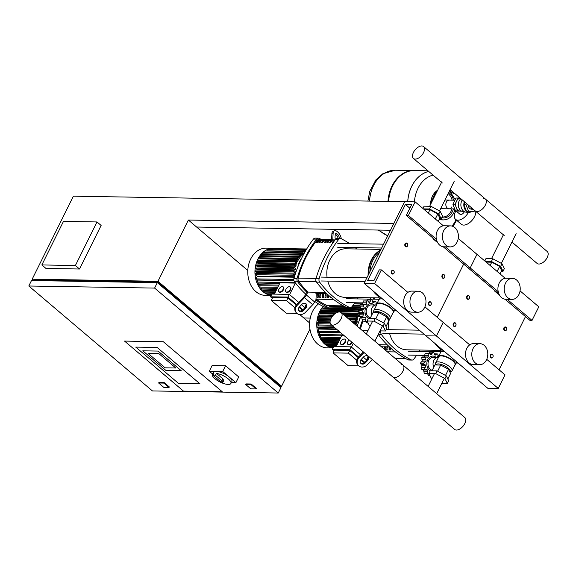 <?xml version="1.0" encoding="UTF-8"?>
<svg xmlns="http://www.w3.org/2000/svg" width="576" height="576" viewBox="0 0 576 576"><rect width="100%" height="100%" fill="white"/><g stroke="black" fill="none" stroke-linecap="round" stroke-linejoin="round"><path stroke-width="0.86" d="M158.645 383.011L163.886 383.098L169.042 387.475L163.8 387.389L158.645 383.011L158.918 382.471L164.16 382.558L169.308 386.928L169.042 387.475M164.16 382.558L163.886 383.098M63.468 221.4L97.013 221.954L75.391 265.5L41.846 264.946L63.468 221.4M75.391 265.5L79.517 268.999L101.131 225.454L97.013 221.954M79.517 268.999L45.972 268.445L41.846 264.946M199.994 383.839L157.133 347.458L135.749 347.105L178.61 383.486L199.994 383.839L178.61 383.486L135.749 347.105L157.133 347.458L199.994 383.839M222.271 391.752L183.485 391.111L124.546 341.086L163.332 341.734L222.271 391.752L183.485 391.111L124.546 341.086L163.332 341.734L222.271 391.752M165.096 367.826L175.788 368.006L158.89 353.664L148.198 353.484L165.096 367.826L148.198 353.484L158.89 353.664L175.788 368.006L165.096 367.826M181.188 370.663L165.881 370.411L142.798 350.82L158.105 351.079L181.188 370.663L165.881 370.411L142.798 350.82L158.105 351.079L181.188 370.663M34.006 280.591L34.258 280.08L157.961 282.139L157.586 282.888M33.826 280.591L32.177 279.187L157.975 281.282L281.621 386.222L279.302 386.186M247.802 270.475L188.381 220.039L393.854 223.459L404.662 201.679L73.39 196.178L32.177 279.187M152.446 390.938L28.8 285.998L154.598 288.086L278.244 393.026L152.446 390.938M278.244 393.026L280.951 387.583L157.306 282.643L31.5 280.548L28.8 285.998M309.622 322.942L299.75 314.561M245.657 384.458L250.898 384.545L256.054 388.922L250.812 388.836L245.657 384.458L245.93 383.918L251.172 384.005L250.898 384.545M251.172 384.005L256.32 388.375L256.054 388.922M279.173 386.078L279.547 385.33L157.961 282.139M157.306 282.643L154.598 288.086M188.381 220.039L157.975 281.282M281.621 386.222L309.953 329.155M303.782 317.988L310.248 318.096M196.625 227.038L390.478 230.256M212.508 373.968L209.29 371.239L212.126 365.522L225.547 365.746L238.73 376.934L235.894 382.651L231.358 382.579M209.29 371.239L222.703 371.462L235.894 382.651M225.547 365.746L222.703 371.462M221.962 380.779L222.905 378.871L216.425 373.37A10.354 3.557 26.4 0 1 226.771 377.748A10.354 3.557 26.4 0 1 230.918 383.45A10.354 3.557 26.4 0 1 228.24 384.444A10.354 3.557 26.4 0 1 217.289 380.462A10.354 3.557 26.4 0 1 212.371 374.249A10.354 3.557 26.4 0 1 213.912 373.334L212.962 375.235A10.354 3.557 26.4 0 1 214.106 375.156A10.354 3.557 26.4 0 1 215.482 375.278L221.962 380.779L222.761 382.507L219.442 380.736L212.962 375.235M212.371 374.249L213.322 372.341A10.354 3.557 26.4 0 1 216 371.347A10.354 3.557 26.4 0 1 226.951 375.329A10.354 3.557 26.4 0 1 231.869 381.55L230.918 383.45M216.425 373.37L215.482 375.278M222.905 378.871L223.704 380.599L222.761 382.507M405.029 243.878A1.944 1.476 91 0 0 404.957 245.844A1.944 1.476 91 0 0 406.231 246.866A1.944 1.476 91 0 0 407.498 245.974A1.944 1.476 91 0 0 407.57 244.008A1.944 1.476 91 0 0 406.296 242.986A1.944 1.476 91 0 0 405.029 243.878M405.446 244.058A1.62 1.231 -89 0 1 407.153 243.569A1.62 1.231 -89 0 1 407.506 245.808A1.62 1.231 -89 0 1 405.799 246.29A1.62 1.231 -89 0 1 405.446 244.058M466.848 296.352A1.944 1.476 91 0 0 466.776 298.318A1.944 1.476 91 0 0 468.058 299.34A1.944 1.476 91 0 0 469.325 298.447A1.944 1.476 91 0 0 469.397 296.482A1.944 1.476 91 0 0 468.122 295.459A1.944 1.476 91 0 0 466.848 296.352M467.266 296.525A1.62 1.231 -89 0 1 468.972 296.042A1.62 1.231 -89 0 1 469.325 298.274A1.62 1.231 -89 0 1 467.618 298.764A1.62 1.231 -89 0 1 467.266 296.525M442.123 275.357A1.944 1.476 91 0 0 442.051 277.33A1.944 1.476 91 0 0 443.326 278.352A1.944 1.476 91 0 0 444.593 277.459A1.944 1.476 91 0 0 444.665 275.494A1.944 1.476 91 0 0 443.39 274.471A1.944 1.476 91 0 0 442.123 275.357M442.541 275.537A1.62 1.231 -89 0 1 444.247 275.054A1.62 1.231 -89 0 1 444.6 277.286A1.62 1.231 -89 0 1 442.894 277.776A1.62 1.231 -89 0 1 442.541 275.537M503.942 327.83A1.944 1.476 91 0 0 503.87 329.803A1.944 1.476 91 0 0 505.152 330.818A1.944 1.476 91 0 0 506.419 329.933A1.944 1.476 91 0 0 506.491 327.96A1.944 1.476 91 0 0 505.217 326.938A1.944 1.476 91 0 0 503.942 327.83M504.36 328.01A1.62 1.231 -89 0 1 506.066 327.521A1.62 1.231 -89 0 1 506.419 329.76A1.62 1.231 -89 0 1 504.713 330.242A1.62 1.231 -89 0 1 504.36 328.01M391.514 271.094A1.944 1.476 91 0 0 391.442 273.067A1.944 1.476 91 0 0 392.724 274.09A1.944 1.476 91 0 0 393.991 273.197A1.944 1.476 91 0 0 394.063 271.224A1.944 1.476 91 0 0 392.789 270.202A1.944 1.476 91 0 0 391.514 271.094M391.932 271.274A1.62 1.231 -89 0 1 393.638 270.785A1.62 1.231 -89 0 1 393.991 273.024A1.62 1.231 -89 0 1 392.285 273.506A1.62 1.231 -89 0 1 391.932 271.274M453.341 323.568A1.944 1.476 91 0 0 453.269 325.534A1.944 1.476 91 0 0 454.543 326.556A1.944 1.476 91 0 0 455.81 325.663A1.944 1.476 91 0 0 455.882 323.698A1.944 1.476 91 0 0 454.608 322.675A1.944 1.476 91 0 0 453.341 323.568M453.758 323.748A1.62 1.231 -89 0 1 455.465 323.258A1.62 1.231 -89 0 1 455.818 325.49A1.62 1.231 -89 0 1 454.111 325.98A1.62 1.231 -89 0 1 453.758 323.748M428.609 302.58A1.944 1.476 91 0 0 428.537 304.546A1.944 1.476 91 0 0 429.818 305.568A1.944 1.476 91 0 0 431.086 304.675A1.944 1.476 91 0 0 431.158 302.71A1.944 1.476 91 0 0 429.883 301.687A1.944 1.476 91 0 0 428.609 302.58M429.026 302.753A1.62 1.231 -89 0 1 430.733 302.27A1.62 1.231 -89 0 1 431.086 304.502A1.62 1.231 -89 0 1 429.379 304.992A1.62 1.231 -89 0 1 429.026 302.753M490.435 355.046A1.944 1.476 91 0 0 490.363 357.019A1.944 1.476 91 0 0 491.638 358.042A1.944 1.476 91 0 0 492.905 357.149A1.944 1.476 91 0 0 492.977 355.176A1.944 1.476 91 0 0 491.702 354.154A1.944 1.476 91 0 0 490.435 355.046M490.853 355.226A1.62 1.231 -89 0 1 492.552 354.744A1.62 1.231 -89 0 1 492.912 356.976A1.62 1.231 -89 0 1 491.206 357.466A1.62 1.231 -89 0 1 490.853 355.226M446.364 202.118A4.349 3.312 -89 0 1 449.208 200.117A4.349 3.312 91 0 0 446.364 202.118A4.349 3.312 91 0 0 446.206 206.532A4.349 3.312 91 0 0 449.064 208.822A4.349 3.312 -89 0 1 446.206 206.532A4.349 3.312 -89 0 1 446.364 202.118M453.91 208.901A3.449 1.894 -49.7 0 0 454.421 208.908M455.897 210.91A10.195 5.602 -49.7 0 0 455.594 219.391L461.362 224.287A10.195 5.602 -49.7 0 0 463.702 225.094A10.195 5.602 -49.7 0 0 471.996 220.414A10.195 5.602 -49.7 0 0 475.79 211.392M455.594 219.391A10.195 5.602 -49.7 0 0 457.934 220.198A10.195 5.602 -49.7 0 0 468.533 212.234M460.908 198.756A6.955 5.299 -89 0 0 458.482 206.532A6.955 5.299 -89 0 0 463.486 211.666L464.407 211.68A3.449 1.894 130.3 0 1 460.75 214.517A3.449 1.894 130.3 0 1 459.958 214.25L456.041 210.924M469.354 212.249A7.445 5.666 -89 0 1 466.366 211.068L472.025 211.421A7.445 5.666 -89 0 1 469.354 212.249L466.416 212.198A7.445 5.666 -89 0 1 463.428 211.018A7.445 5.666 -89 0 1 462.269 199.915M464.94 202.183L463.817 204.451L466.366 211.068A7.445 5.666 -89 0 1 463.817 204.451A7.445 5.666 -89 0 1 464.35 201.679M460.836 211.126A6.473 4.925 -89 0 1 460.562 211.133A6.473 4.925 -89 0 1 459.943 211.068A6.473 4.925 -89 0 1 457.963 210.103A6.473 4.925 -89 0 1 456.487 208.13A6.473 4.925 -89 0 1 456.084 207.094A6.473 4.925 -89 0 1 456.322 201.665A6.473 4.925 -89 0 1 456.804 200.686A6.473 4.925 -89 0 1 460.267 198.216M455.112 193.838A3.233 1.109 26.4 0 1 451.418 192.096L450.9 191.657A3.233 1.109 26.4 0 1 450.101 190.253A3.233 1.109 26.4 0 1 450.554 189.972M456.322 201.665L455.011 204.307L456.084 207.094M460.224 198.18L458.114 198.043L456.804 200.686M456.487 208.13L457.56 210.917L459.943 211.068M458.114 198.043L456.019 198.014L452.916 204.271L455.465 210.888L461.758 211.248M455.011 204.307L452.916 204.271M457.56 210.917L455.465 210.888M461.052 211.14L461.599 211.169M470.455 208.951A4.349 3.312 91 0 0 471.744 207.95M473.234 209.218L471.499 209.189A4.349 3.312 -89 0 1 468.259 204.998M474.638 210.413L474.12 211.457L468.461 211.104L465.912 204.487L466.43 203.443M472.025 211.421L474.12 211.457M466.366 211.068L468.461 211.104M463.817 204.451L465.912 204.487M387.986 201.406A33.329 25.38 -89 0 1 392.054 185.861A33.329 25.38 -89 0 1 413.834 170.554L395.388 170.244A33.329 25.38 91 0 0 373.608 185.551A33.329 25.38 91 0 0 369.54 201.096A33.329 25.38 -89 0 1 373.608 185.551A33.329 25.38 -89 0 1 395.388 170.244L395.33 170.244A33.329 25.38 91 0 0 373.55 185.551A33.329 25.38 91 0 0 369.482 201.096M379.267 230.076A33.329 25.38 91 0 0 387.792 235.663A33.329 25.38 -89 0 1 379.267 230.076M388.62 201.413A33.329 25.38 -89 0 1 392.688 185.868A33.329 25.38 -89 0 1 414.468 170.561L427.946 170.784M411.768 186.185A33.329 25.38 91 0 0 407.7 201.73A33.329 25.38 -89 0 1 411.768 186.185A33.329 25.38 -89 0 1 428.688 171.41A33.329 25.38 91 0 0 411.768 186.185M458.827 196.992A29.628 22.565 -89 0 1 459.014 198.101M456.026 219.758A29.628 22.565 -89 0 1 455.774 220.277A29.628 22.565 -89 0 1 452.016 226.08M414.432 201.845A29.628 22.565 -89 0 1 433.058 175.118M441.05 207.857A4.349 3.312 91 0 0 441.238 208.03A4.349 3.312 91 0 0 442.98 208.721L449.064 208.822A4.349 3.312 91 0 0 451.908 206.82M421.762 145.944A7.812 4.291 130.3 0 1 423.554 146.556A7.812 4.291 130.3 0 1 422.762 153.979A7.812 4.291 130.3 0 1 415.238 159.091A7.812 4.291 130.3 0 1 413.446 158.472A7.812 4.291 130.3 0 1 414.238 151.049A7.812 4.291 130.3 0 1 421.762 145.944M477.058 211.558A7.812 4.291 -49.7 0 0 484.589 206.453A7.812 4.291 -49.7 0 0 485.381 199.03A7.812 4.291 130.3 0 1 484.589 206.453A7.812 4.291 130.3 0 1 477.058 211.558A7.812 4.291 130.3 0 1 475.265 210.946A7.812 4.291 -49.7 0 0 477.058 211.558M483.581 198.41A7.812 4.291 130.3 0 1 485.381 199.03L547.2 251.496A7.812 4.291 -49.7 0 1 546.408 258.919A7.812 4.291 -49.7 0 1 538.884 264.031A7.812 4.291 -49.7 0 1 537.091 263.412L511.934 242.064M439.481 218.815L441.187 218.844L438.797 213.977L429.588 208.994L423.439 208.894M438.192 221.414L439.834 218.11L437.789 213.955L429.941 209.714L424.289 209.621M441.187 218.844L442.541 216.122L440.143 211.255L430.942 206.273L424.123 206.158L422.964 208.49M438.797 213.977L440.143 211.255M429.588 208.994L430.942 206.273M435.305 218.966L437.789 213.955M428.299 213.019L429.941 209.714M501.307 271.282L503.014 271.31L500.616 266.443L491.407 261.468L485.258 261.367M500.011 273.888L501.653 270.576L499.615 266.429L491.76 262.181L486.115 262.087M503.014 271.31L504.36 268.589L501.97 263.722L492.761 258.746L485.95 258.631L484.79 260.964M500.616 266.443L501.97 263.722M491.407 261.468L492.761 258.746M497.131 271.44L499.615 266.429M490.118 265.493L491.76 262.181M378.612 296.669L379.073 297.9A10.678 3.665 -153.6 0 0 379.728 299.066M394.675 310.111L396.634 310.925M377.878 295.006L377.402 294.998L378.079 296.381L381.175 297.806M368.395 318.427A7.762 5.911 -89 0 1 367.654 317.894A7.762 5.911 -89 0 1 365.947 307.166A7.762 5.911 -89 0 1 374.141 304.834A7.762 5.911 -89 0 1 374.27 304.949M370.433 317.786A6.473 4.925 -89 0 1 368.402 316.814A6.473 4.925 -89 0 1 366.401 309.506A6.473 4.925 -89 0 1 371.21 304.898L376.243 304.978A6.473 4.925 -89 0 1 376.625 305.006M368.064 322.956L366.826 322.942L365.695 321.286M366.221 304.538L362.426 304.481L363.341 300.953L366.905 301.01A1.62 1.231 91 0 0 366.458 302.861A1.728 1.31 -89 0 1 366.221 304.538A1.728 1.31 -89 0 1 365.465 304.841A1.728 1.31 -89 0 1 364.925 304.675A1.62 1.231 91 0 0 364.414 304.524A1.62 1.231 91 0 0 363.478 305.064A1.62 1.231 91 0 0 363.794 306.95A1.728 1.31 -89 0 1 364.226 308.556A1.728 1.31 -89 0 1 363.146 309.528A1.62 1.231 91 0 0 362.038 310.81A1.62 1.231 91 0 0 363.031 312.228A1.728 1.31 -89 0 1 364.018 313.322A1.728 1.31 -89 0 1 363.449 314.863A1.62 1.231 91 0 0 362.974 316.699A1.62 1.231 91 0 0 363.946 317.362A1.62 1.231 91 0 0 364.378 317.268A1.728 1.31 -89 0 1 364.838 317.167A1.728 1.31 -89 0 1 365.659 317.563A1.728 1.31 -89 0 1 365.746 319.27A1.62 1.231 91 0 0 366.034 321.163A1.62 1.231 91 0 0 366.509 321.3L362.47 321.106L361.67 317.326M360.691 317.21L359.41 316.642L360.223 313.258L358.474 310.752L360.432 308.491L359.914 305.006L361.231 304.618M363.478 305.064L359.914 305.006M362.038 310.81L358.474 310.752M362.974 316.699L359.41 316.642M366.509 321.3A1.62 1.231 91 0 0 367.142 321.084M366.034 321.163L362.47 321.106M376.056 304.978A1.728 1.31 -89 0 1 376.042 303.458A1.62 1.231 91 0 0 375.761 301.565A1.62 1.231 91 0 0 375.278 301.428A1.62 1.231 91 0 0 374.321 301.997A1.728 1.31 -89 0 1 373.298 302.609A1.728 1.31 -89 0 1 373.097 302.58A1.728 1.31 -89 0 1 372.37 301.176A1.62 1.231 91 0 0 371.398 299.729A1.62 1.231 91 0 0 370.31 301.046A1.728 1.31 -89 0 1 369.468 302.357L369.238 302.35M366.624 300.989L367.834 299.671L371.398 299.729M364.226 308.556L360.432 308.491M364.018 313.322L360.223 313.258M365.659 317.563L361.865 317.506M363.341 300.953L367.308 300.931A1.62 1.231 91 0 0 366.905 301.01M369.468 302.357A1.728 1.31 -89 0 1 369.353 302.357A1.728 1.31 -89 0 1 368.294 301.622A1.62 1.231 91 0 0 367.308 300.931M371.909 314.82A6.473 4.925 -89 0 1 371.88 308.246A6.473 4.925 -89 0 1 376.243 304.978M376.747 304.762A9.382 3.226 26.4 0 1 376.826 303.862A9.382 3.226 26.4 0 1 382.68 303.566A9.382 3.226 26.4 0 1 391.313 308.138A9.382 3.226 26.4 0 1 393.638 312.206A9.382 3.226 26.4 0 1 392.976 312.811M374.306 312.516L373.961 311.256A9.058 3.11 26.4 0 1 374.011 310.27L376.985 304.279A9.058 3.11 26.4 0 1 382.637 303.991A9.058 3.11 26.4 0 1 390.967 308.405A9.058 3.11 26.4 0 1 393.214 312.336L390.24 318.326A9.058 3.11 26.4 0 1 389.477 318.96L388.231 319.464M374.011 310.27A9.058 3.11 26.4 0 1 379.663 309.982A9.058 3.11 26.4 0 1 387.994 314.395A9.058 3.11 26.4 0 1 390.24 318.326M374.335 312.523L374.494 312.206A7.762 2.664 26.4 0 1 379.339 311.954A7.762 2.664 26.4 0 1 386.482 315.742A7.762 2.664 26.4 0 1 388.404 319.111L388.116 319.687M374.702 308.873A3.204 2.441 91 0 0 373.824 312.509M370.116 326.218L369.504 325.886L367.106 321.019L368.46 318.298L375.271 318.413L384.48 323.388L386.87 328.255L385.524 330.977L379.973 330.883M367.106 321.019L373.925 321.134L383.126 326.11L385.524 330.977M375.271 318.413L373.925 321.134M384.48 323.388L383.126 326.11M379.714 299.088L380.426 297.648M370.166 318.326L373.061 312.502L378.871 312.595L386.719 316.843L388.757 320.99L386.021 326.513M386.719 316.843L383.681 322.956M378.871 312.595L375.833 318.715M376.826 303.862L378.857 299.779A9.382 3.226 26.4 0 1 382.586 298.994M440.431 349.135L440.892 350.374A10.678 3.665 -153.6 0 0 441.547 351.54M456.502 362.585L458.46 363.391M439.704 347.479L439.222 347.472L439.906 348.854L443.002 350.273M430.214 370.901A7.762 5.911 -89 0 1 429.473 370.368A7.762 5.911 -89 0 1 427.774 359.64A7.762 5.911 -89 0 1 435.96 357.3A7.762 5.911 -89 0 1 436.097 357.415M432.259 370.253A6.473 4.925 -89 0 1 430.229 369.281A6.473 4.925 -89 0 1 428.22 361.973A6.473 4.925 -89 0 1 433.037 357.365L438.07 357.451A6.473 4.925 -89 0 1 438.444 357.48M429.883 375.43L428.652 375.408L427.514 373.759M428.04 357.012L424.246 356.947L425.16 353.426L428.724 353.484A1.62 1.231 91 0 0 428.278 355.327A1.728 1.31 -89 0 1 428.04 357.012A1.728 1.31 -89 0 1 427.284 357.314A1.728 1.31 -89 0 1 426.744 357.149A1.62 1.231 91 0 0 426.24 356.998A1.62 1.231 91 0 0 425.297 357.538A1.62 1.231 91 0 0 425.614 359.424A1.728 1.31 -89 0 1 426.053 361.03A1.728 1.31 -89 0 1 424.973 361.994A1.62 1.231 91 0 0 423.864 363.283A1.62 1.231 91 0 0 424.858 364.694A1.728 1.31 -89 0 1 425.844 365.796A1.728 1.31 -89 0 1 425.275 367.337A1.62 1.231 91 0 0 424.8 369.173A1.62 1.231 91 0 0 425.772 369.835A1.62 1.231 91 0 0 426.204 369.742A1.728 1.31 -89 0 1 426.658 369.641A1.728 1.31 -89 0 1 427.478 370.037A1.728 1.31 -89 0 1 427.572 371.736A1.62 1.231 91 0 0 427.853 373.63A1.62 1.231 91 0 0 428.335 373.766L424.289 373.572L423.497 369.792M422.51 369.677L421.236 369.115L422.05 365.731L420.3 363.218L422.258 360.965L421.733 357.48L423.058 357.084M425.297 357.538L421.733 357.48M423.864 363.283L420.3 363.218M424.8 369.173L421.236 369.115M428.335 373.766A1.62 1.231 91 0 0 428.962 373.558M427.853 373.63L424.289 373.572M437.875 357.451A1.728 1.31 -89 0 1 437.868 355.932A1.62 1.231 91 0 0 437.58 354.038A1.62 1.231 91 0 0 437.105 353.902A1.62 1.231 91 0 0 436.147 354.47A1.728 1.31 -89 0 1 435.125 355.075A1.728 1.31 -89 0 1 434.916 355.054A1.728 1.31 -89 0 1 434.189 353.642A1.62 1.231 91 0 0 433.224 352.202A1.62 1.231 91 0 0 432.137 353.52A1.728 1.31 -89 0 1 431.287 354.823L431.064 354.823M428.443 353.455L429.66 352.145L433.224 352.202M426.053 361.03L422.258 360.965M425.844 365.796L422.05 365.731M427.478 370.037L423.684 369.972M425.16 353.426L429.127 353.398A1.62 1.231 91 0 0 428.724 353.484M431.287 354.823A1.728 1.31 -89 0 1 431.172 354.83A1.728 1.31 -89 0 1 430.121 354.089A1.62 1.231 91 0 0 429.127 353.398M433.728 367.286A6.473 4.925 -89 0 1 433.699 360.72A6.473 4.925 -89 0 1 438.07 357.451M438.566 357.228A9.382 3.226 26.4 0 1 438.653 356.335A9.382 3.226 26.4 0 1 444.506 356.033A9.382 3.226 26.4 0 1 453.139 360.605A9.382 3.226 26.4 0 1 455.458 364.68A9.382 3.226 26.4 0 1 454.795 365.285M436.126 364.99L435.787 363.73A9.058 3.11 26.4 0 1 435.83 362.736L438.804 356.753A9.058 3.11 26.4 0 1 444.456 356.465A9.058 3.11 26.4 0 1 452.794 360.878A9.058 3.11 26.4 0 1 455.033 364.802L452.059 370.793A9.058 3.11 26.4 0 1 451.303 371.434L450.05 371.938M435.83 362.736A9.058 3.11 26.4 0 1 441.482 362.448A9.058 3.11 26.4 0 1 449.82 366.862A9.058 3.11 26.4 0 1 452.059 370.793M436.162 364.99L436.32 364.673A7.762 2.664 26.4 0 1 441.158 364.428A7.762 2.664 26.4 0 1 448.308 368.208A7.762 2.664 26.4 0 1 450.23 371.578L449.942 372.154M436.522 361.346A3.204 2.441 91 0 0 435.65 364.982M431.942 378.691L431.323 378.353L428.933 373.493L430.279 370.771L437.098 370.879L446.306 375.862L448.697 380.729L447.343 383.45L441.799 383.357M428.933 373.493L435.744 373.601L444.953 378.583L447.343 383.45M437.098 370.879L435.744 373.601M446.306 375.862L444.953 378.583M441.54 351.562L442.253 350.122M431.986 370.793L434.88 364.968L440.69 365.069L448.546 369.31L450.583 373.464L447.84 378.986M448.546 369.31L445.507 375.43M440.69 365.069L437.652 371.182M438.653 356.335L440.676 352.253A9.382 3.226 26.4 0 1 444.406 351.468M339.343 311.969A7.812 4.291 -49.7 0 0 331.819 317.081A7.812 4.291 -49.7 0 0 331.027 324.504A7.812 4.291 -49.7 0 0 332.82 325.116A7.812 4.291 -49.7 0 0 340.344 320.004A7.812 4.291 -49.7 0 0 341.136 312.588A7.812 4.291 -49.7 0 0 339.343 311.969M394.639 377.59A7.812 4.291 130.3 0 1 392.846 376.97A7.812 4.291 -49.7 0 0 394.639 377.59A7.812 4.291 -49.7 0 0 402.17 372.478A7.812 4.291 -49.7 0 0 402.962 365.054A7.812 4.291 130.3 0 1 402.17 372.478A7.812 4.291 130.3 0 1 394.639 377.59M401.17 364.442A7.812 4.291 -49.7 0 1 402.962 365.054L464.782 417.528A7.812 4.291 130.3 0 1 463.99 424.951A7.812 4.291 130.3 0 1 456.466 430.056A7.812 4.291 130.3 0 1 454.673 429.444L331.027 324.504M275.522 248.465A23.616 17.986 91 0 0 273.319 248.249A23.616 17.986 91 0 0 257.882 259.099A23.616 17.986 91 0 0 271.217 295.394M273.319 248.249L266.148 248.134A23.616 17.986 91 0 0 250.711 258.977A23.616 17.986 91 0 0 249.833 282.931A23.616 17.986 91 0 0 265.363 295.366L271.181 295.459M297.533 261.598L296.496 260.719A0.648 0.49 -89 0 1 297.036 259.632L298.073 260.51A21.19 16.135 91 0 0 297.792 261.05A21.19 16.135 91 0 0 297.533 261.598L259.164 260.957A21.19 16.135 91 0 0 258.962 261.396M296.525 264.132L295.423 263.196A0.648 0.49 -89 0 1 295.963 262.109L296.957 262.951A21.19 16.135 91 0 0 296.525 264.132L258.156 263.491A21.19 16.135 91 0 0 257.969 264.067M295.769 266.882L294.581 265.874A0.648 0.49 -89 0 1 295.121 264.787L296.086 265.601A21.19 16.135 91 0 0 295.769 266.882L257.4 266.242A21.19 16.135 91 0 0 257.256 266.954M295.294 269.87L293.99 268.762A0.648 0.49 -89 0 1 294.53 267.667L295.474 268.474A21.19 16.135 91 0 0 295.294 269.87L256.925 269.23A21.19 16.135 91 0 0 256.853 270.079M295.157 273.139L293.681 271.886A0.648 0.49 -89 0 1 294.221 270.799L295.171 271.606A21.19 16.135 91 0 0 295.157 273.139L256.788 272.498A21.19 16.135 91 0 0 256.824 273.499M294.422 276.761L257.083 276.142A21.19 16.135 91 0 0 257.162 276.602L294.286 277.214M257.94 279.914A21.19 16.135 91 0 0 257.99 280.087L293.969 280.692M286.711 292.097A3.233 1.778 130.3 0 1 285.97 291.838A3.233 1.778 130.3 0 1 286.294 288.763A3.233 1.778 130.3 0 1 289.411 286.654A3.233 1.778 130.3 0 1 290.153 286.906A3.233 1.778 130.3 0 1 289.829 289.98A3.233 1.778 130.3 0 1 286.711 292.097M290.153 286.906L290.57 287.258A3.233 1.778 130.3 0 1 290.239 290.326A3.233 1.778 130.3 0 1 287.122 292.442A3.233 1.778 130.3 0 1 286.38 292.19L285.97 291.838M279.662 291.974A3.233 1.778 130.3 0 1 278.921 291.722A3.233 1.778 130.3 0 1 279.252 288.648A3.233 1.778 130.3 0 1 282.37 286.531A3.233 1.778 130.3 0 1 283.111 286.79A3.233 1.778 130.3 0 1 282.78 289.865A3.233 1.778 130.3 0 1 279.662 291.974M283.111 286.79L283.522 287.136A3.233 1.778 130.3 0 1 283.198 290.21A3.233 1.778 130.3 0 1 280.08 292.327A3.233 1.778 130.3 0 1 279.338 292.075L278.921 291.722M271.246 300.413L272.592 297.691L287.942 297.943L286.589 300.665L271.246 300.413L286.33 313.214L296.928 313.394M271.865 294.077L289.31 294.365L287.964 297.086L270.518 296.798L271.865 294.077M274.37 294.12L279.972 282.838L295.315 283.09L289.598 294.61M304.682 307.411L306.23 304.301M287.942 297.943L296.294 305.035M299.038 307.361L302.414 310.234M286.589 300.665L294.941 307.757M289.31 294.365L298.764 302.393M301.507 304.718L304.949 307.634M272.29 298.303L270.518 296.798M302.918 309.78L299.477 306.864M296.734 304.531L287.964 297.086M271.786 294.235L267.3 294.163A0.648 0.49 -89 0 1 266.897 293.17L266.926 293.112M274.802 293.242L265.27 293.083A0.648 0.49 -89 0 1 264.866 292.09L265.046 291.73M275.472 291.902L263.39 291.701A0.648 0.49 -89 0 1 262.987 290.707L263.311 290.045M276.286 290.261L261.655 290.023A0.648 0.49 -89 0 1 261.252 289.022L261.734 288.065M277.25 288.317L260.078 288.036A0.648 0.49 -89 0 1 259.675 287.035L260.316 285.746M278.374 286.049L258.66 285.725A0.648 0.49 -89 0 1 258.257 284.724L259.085 283.061M279.684 283.406L257.429 283.032A0.648 0.49 -89 0 1 257.026 282.038L257.99 280.087M304.783 252.274L304.337 252.266M304.042 253.62L301.889 253.584M263.585 254.549L262.721 253.814L301.09 254.455A0.648 0.49 91 0 1 301.63 253.361L302.94 254.47A21.19 16.135 91 0 0 302.04 255.254L299.822 255.218M261.907 256.514L260.95 255.701L299.318 256.334A0.648 0.49 91 0 1 299.858 255.247L301.046 256.255A21.19 16.135 91 0 0 300.276 257.148L261.907 256.514A21.19 16.135 91 0 0 261.806 256.637M260.41 258.631L259.423 257.789L297.792 258.43A0.648 0.49 91 0 1 298.332 257.342L299.434 258.271A21.19 16.135 91 0 0 298.778 259.272L260.41 258.631A21.19 16.135 91 0 0 260.237 258.919M293.918 280.512L256.421 279.886A0.648 0.49 -89 0 1 256.025 278.892L257.162 276.602M305.921 250.286A0.648 0.49 91 0 0 305.381 251.208M267.415 251.021L267.185 250.826A0.648 0.49 -89 0 1 267.466 249.638L305.834 250.272M304.639 252.526L303.689 251.719A0.648 0.49 91 0 0 303.149 252.814L304.063 253.584M265.356 252.662L264.78 252.173A0.648 0.49 -89 0 1 265.061 250.985L303.43 251.618M301.09 254.455L302.04 255.254M262.721 253.814A0.648 0.49 -89 0 1 263.002 252.626L301.37 253.26M299.318 256.334L300.276 257.148M260.95 255.701A0.648 0.49 -89 0 1 261.23 254.506L299.599 255.146M297.792 258.43L298.778 259.272M259.423 257.789A0.648 0.49 -89 0 1 259.704 256.601L298.073 257.234M258.156 263.491L257.054 262.562A0.648 0.49 -89 0 1 257.335 261.367L295.704 262.008M257.4 266.242L256.212 265.234A0.648 0.49 -89 0 1 256.493 264.046L294.862 264.679M256.925 269.23L255.622 268.121A0.648 0.49 -89 0 1 255.902 266.933L294.271 267.566M256.788 272.498L255.312 271.246A0.648 0.49 -89 0 1 255.593 270.058L293.962 270.691M294.631 276.084L293.724 275.306A0.648 0.49 -89 0 1 294.264 274.219L295.02 274.86M257.083 276.142L255.348 274.673A0.648 0.49 -89 0 1 255.636 273.478L294.005 274.118M259.164 260.957L258.127 260.078A0.648 0.49 -89 0 1 258.408 258.89L296.777 259.524M273.686 248.558A0.648 0.49 -89 0 1 273.982 248.443L306.691 248.983M270.518 249.689L270.95 248.818A0.648 0.49 -89 0 1 271.375 248.522L306.619 249.106M271.433 294.948L269.489 294.912A0.648 0.49 -89 0 1 269.014 294.192M323.143 306.432A23.616 17.986 91 0 0 319.702 311.566A23.616 17.986 91 0 0 333.036 347.868M318.578 303.876A23.616 17.986 91 0 0 312.53 311.45A23.616 17.986 91 0 0 311.659 335.405A23.616 17.986 91 0 0 327.182 347.832L333.007 347.933M359.352 314.064L358.315 313.186A0.648 0.49 -89 0 1 358.855 312.098L359.892 312.977A21.19 16.135 91 0 0 359.618 313.517A21.19 16.135 91 0 0 359.352 314.064L342.554 313.79M335.038 313.661L320.983 313.43A21.19 16.135 91 0 0 320.789 313.862M358.344 316.606L357.25 315.67A0.648 0.49 -89 0 1 357.79 314.575L358.776 315.418A21.19 16.135 91 0 0 358.344 316.606L345.622 316.39M332.474 316.174L319.975 315.965A21.19 16.135 91 0 0 319.795 316.541M357.595 319.349L356.407 318.341A0.648 0.49 -89 0 1 356.947 317.254L357.905 318.067A21.19 16.135 91 0 0 357.595 319.349L348.941 319.205M330.811 318.91L319.226 318.715A21.19 16.135 91 0 0 319.082 319.421M357.12 322.337L355.817 321.228A0.648 0.49 -89 0 1 356.357 320.141L357.3 320.94A21.19 16.135 91 0 0 357.12 322.337L352.541 322.265M330.062 321.89L318.751 321.703A21.19 16.135 91 0 0 318.679 322.546M356.976 325.606L355.507 324.353A0.648 0.49 -89 0 1 356.047 323.266L356.998 324.072A21.19 16.135 91 0 0 356.976 325.606L356.472 325.598M331.834 325.188L318.607 324.972A21.19 16.135 91 0 0 318.643 325.966M336.211 328.903L318.91 328.615A21.19 16.135 91 0 0 318.982 329.069L336.758 329.364M319.759 332.381A21.19 16.135 91 0 0 319.817 332.561L340.934 332.914M351.828 342.158A3.233 1.778 130.3 0 1 348.53 344.563A3.233 1.778 130.3 0 1 347.789 344.311A3.233 1.778 130.3 0 1 349.258 339.977M352.246 342.511A3.233 1.778 130.3 0 1 348.948 344.916A3.233 1.778 130.3 0 1 348.206 344.657L347.789 344.311M341.489 344.448A3.233 1.778 130.3 0 1 340.747 344.196A3.233 1.778 130.3 0 1 341.071 341.122A3.233 1.778 130.3 0 1 344.189 339.005A3.233 1.778 130.3 0 1 344.93 339.257A3.233 1.778 130.3 0 1 344.606 342.331A3.233 1.778 130.3 0 1 341.489 344.448M344.93 339.257L345.348 339.61A3.233 1.778 130.3 0 1 345.017 342.684A3.233 1.778 130.3 0 1 341.899 344.801A3.233 1.778 130.3 0 1 341.158 344.542L340.747 344.196M333.065 352.886L334.418 350.165L349.769 350.417L348.415 353.138L333.065 352.886L348.149 365.688L358.747 365.861M333.691 346.55L351.137 346.838L349.783 349.56L332.338 349.272L333.691 346.55M353.261 343.375L351.425 347.083M336.19 346.586L341.791 335.311L343.8 335.34M366.509 359.885L368.05 356.774M349.769 350.417L358.114 357.509M360.864 359.834L364.241 362.7M348.415 353.138L356.76 360.223M351.137 346.838L360.59 354.859M363.326 357.192L366.768 360.108M334.116 350.777L332.338 349.272M364.738 362.254L361.296 359.33M358.553 357.005L349.783 349.56M333.612 346.709L329.119 346.637A0.648 0.49 -89 0 1 328.716 345.636L328.745 345.586M336.629 345.715L327.089 345.557A0.648 0.49 -89 0 1 326.686 344.556L326.866 344.196M337.291 344.376L325.21 344.174A0.648 0.49 -89 0 1 324.806 343.174L325.138 342.518M338.105 342.734L323.482 342.49A0.648 0.49 -89 0 1 323.078 341.496L323.554 340.531M339.07 340.79L321.898 340.502A0.648 0.49 -89 0 1 321.494 339.509L322.135 338.22M340.2 338.522L320.479 338.191A0.648 0.49 -89 0 1 320.083 337.198L320.904 335.534M341.51 335.873L319.248 335.506A0.648 0.49 -89 0 1 318.845 334.512L319.817 332.561M359.158 309.571L323.726 308.981A21.19 16.135 91 0 0 323.633 309.103M358.769 311.71L322.236 311.105A21.19 16.135 91 0 0 322.063 311.386M340.726 332.734L318.247 332.359A0.648 0.49 -89 0 1 317.844 331.358L318.982 329.069M323.726 308.981L322.769 308.167A0.648 0.49 -89 0 1 323.05 306.979L324.274 307.001M322.236 311.105L321.242 310.262A0.648 0.49 -89 0 1 321.523 309.067L358.992 309.694M319.975 315.965L318.874 315.029A0.648 0.49 -89 0 1 319.162 313.841L334.49 314.093M319.226 318.715L318.038 317.707A0.648 0.49 -89 0 1 318.319 316.512L332.05 316.742M318.751 321.703L317.448 320.594A0.648 0.49 -89 0 1 317.729 319.399L330.523 319.615M318.607 324.972L317.138 323.719A0.648 0.49 -89 0 1 317.419 322.524L330.113 322.74M318.91 328.615L317.174 327.139A0.648 0.49 -89 0 1 317.455 325.951L333.036 326.21M320.983 313.43L319.946 312.552A0.648 0.49 -89 0 1 320.227 311.357L358.596 311.998M333.259 347.414L331.315 347.386A0.648 0.49 -89 0 1 330.833 346.666M317.282 242.654L316.238 242.633A92.614 70.531 -89 0 1 317.599 240.89L318.65 240.912A92.614 70.531 91 0 0 317.282 242.654M318.305 241.344L317.599 240.89M318.132 241.344A91.807 69.912 91 0 0 317.095 242.647M319.903 242.698L318.859 242.676A92.614 70.531 -89 0 1 320.22 240.934L321.271 240.955A92.614 70.531 91 0 0 319.903 242.698M320.926 241.387L320.22 240.934M320.753 241.387A91.807 69.912 91 0 0 319.716 242.69M322.524 242.741L321.48 242.719A92.614 70.531 -89 0 1 322.841 240.984L323.892 240.998A92.614 70.531 91 0 0 322.524 242.741M323.546 241.43L322.841 240.984M323.374 241.43A91.807 69.912 91 0 0 322.337 242.734M325.145 242.784L324.101 242.762A92.614 70.531 -89 0 1 325.462 241.027L326.513 241.042A92.614 70.531 91 0 0 325.145 242.784M326.167 241.474L325.462 241.027M325.994 241.474A91.807 69.912 91 0 0 324.958 242.777M327.766 242.827L326.722 242.813A92.614 70.531 -89 0 1 328.082 241.07L329.134 241.085A92.614 70.531 91 0 0 327.766 242.827M328.788 241.524L328.082 241.07M328.615 241.517A91.807 69.912 91 0 0 327.578 242.82M330.386 242.87L329.342 242.856A92.614 70.531 -89 0 1 330.703 241.114L331.754 241.128A92.614 70.531 91 0 0 330.386 242.87M331.409 241.567L330.703 241.114M331.236 241.56A91.807 69.912 91 0 0 330.199 242.87M332.906 242.914L331.963 242.899A92.614 70.531 -89 0 1 333.324 241.157L334.159 241.171M333.85 241.596L333.324 241.157M333.698 241.798A91.807 69.912 91 0 0 332.82 242.914M335.11 239.897L318.578 239.623A3.233 2.462 91 0 0 316.85 240.502A92.614 70.531 91 0 0 298.174 278.129A3.233 2.462 91 0 0 298.714 281.419A105.156 80.078 91 0 0 307.807 292.082L325.476 292.378M316.188 299.174A105.156 80.078 91 0 0 327.197 305.597A3.233 2.462 91 0 0 327.989 305.784L343.728 306.043M378.986 344.714L387.302 344.851M374.998 297.828A92.614 70.531 91 0 0 374.054 299.196M362.93 321.242A92.614 70.531 91 0 0 360.446 328.975M297.648 281.801A3.233 2.462 -89 0 1 297.101 278.381L293.962 278.33A3.233 2.462 91 0 0 294.502 281.75L297.648 281.801A110.11 83.851 91 0 0 307.426 292.86L306.374 292.846L305.51 294.581A6.473 3.557 -49.7 0 1 303.595 297.295L296.712 304.553A6.473 5.378 140.7 0 0 295.826 312.156L296.402 312.854A6.473 5.378 -39.3 0 1 297.281 305.251L296.712 304.553M293.962 278.33A110.11 83.851 -89 0 1 313.445 239.069L316.591 239.119A110.11 83.851 91 0 0 297.101 278.381M316.591 239.119A3.233 2.462 -89 0 1 318.37 238.176A3.233 2.462 -89 0 1 319.205 238.378A110.11 83.851 91 0 1 321.718 239.674M318.37 238.176L315.23 238.118A3.233 2.462 91 0 0 313.445 239.069M330.336 305.82A110.11 83.851 91 0 1 329.983 306.281A3.233 2.462 -89 0 1 328.198 307.231A3.233 2.462 -89 0 1 327.37 307.03L324.223 306.972A3.233 2.462 91 0 0 325.058 307.181L328.198 307.231M324.223 306.972A110.11 83.851 -89 0 1 314.863 301.478M305.719 294.163A110.11 83.851 -89 0 1 294.502 281.75M296.402 312.854A6.473 5.378 -39.3 0 0 305.525 312.25L312.71 304.675A6.473 3.557 -49.7 0 0 314.618 301.961L315.662 299.858A110.11 83.851 91 0 0 327.37 307.03M354.845 302.76A110.11 83.851 91 0 1 351.994 306.648A3.233 2.462 -89 0 1 350.215 307.598A3.233 2.462 -89 0 1 349.387 307.397L346.241 307.339A3.233 2.462 91 0 0 347.069 307.548L350.215 307.598M357.401 298.915A110.11 83.851 91 0 0 358.25 297.554M346.241 307.339A110.11 83.851 -89 0 1 316.519 282.118L319.658 282.168A3.233 2.462 -89 0 1 319.118 278.748L315.972 278.69A3.233 2.462 91 0 0 316.519 282.118M315.972 278.69A110.11 83.851 -89 0 1 335.462 239.436L338.609 239.486A3.233 2.462 -89 0 1 340.387 238.536A3.233 2.462 -89 0 1 341.215 238.745A110.11 83.851 91 0 1 349.646 243.612M340.387 238.536L337.241 238.486A3.233 2.462 91 0 0 335.462 239.436M356.81 248.99A110.11 83.851 91 0 0 355.097 247.586M338.609 239.486A110.11 83.851 91 0 0 319.118 278.748M319.658 282.168A110.11 83.851 91 0 0 349.387 307.397M318.305 294.545L318.182 297.346L317.131 297.324L317.254 294.53L318.305 294.545M318.269 295.387L317.254 294.53M318.204 296.878L317.974 297.338M320.926 294.588L320.803 297.389L319.752 297.367L319.874 294.574L320.926 294.588M320.89 295.43L319.874 294.574M320.825 296.921L320.594 297.382M323.546 294.631L323.424 297.432L322.373 297.41L322.495 294.617L323.546 294.631M323.51 295.474L322.495 294.617M323.446 296.964L323.215 297.425M326.167 294.674L326.045 297.475L324.994 297.454L325.116 294.66L326.167 294.674M326.131 295.517L325.116 294.66M326.066 297.007L325.836 297.468M328.752 295.459L328.666 297.518L327.614 297.497L327.924 294.703M328.752 295.56L327.737 294.703M328.687 297.05L328.457 297.511M331.207 297.562L330.235 297.547L330.271 296.777M326.902 293.753L316.246 293.58L316.001 299.174L333.605 299.47M314.734 292.291L316.246 293.58M325.577 292.471L307.807 292.082M332.784 239.861L333.137 233.028L331.891 233.69L331.574 239.839M339.307 238.522L339.314 238.277A3.233 1.577 61.9 0 0 338.062 234.871A3.233 1.577 61.9 0 0 335.729 233.669A3.233 1.577 61.9 0 0 335.196 234.778L335.059 237.398A3.233 1.577 61.9 0 0 335.491 239.393M335.268 234.302A3.233 1.577 -118.1 0 1 338.062 238.5M331.891 233.69A6.473 3.154 -118.1 0 1 332.964 231.48L334.21 230.818A6.473 3.154 61.9 0 0 333.137 233.028M341.316 238.795A6.473 3.154 61.9 0 0 338.393 232.654A6.473 3.154 61.9 0 0 334.21 230.818M305.914 307.915L303.466 310.5A3.233 2.693 -39.3 0 1 298.901 310.802A3.233 2.693 -39.3 0 1 299.34 307.001L301.788 304.416A3.233 2.693 -39.3 0 1 306.353 304.114A3.233 2.693 -39.3 0 1 305.914 307.915L305.345 307.224A3.233 2.693 140.7 0 0 306.036 303.797M298.649 310.421A3.233 2.693 140.7 0 0 302.897 309.802L305.345 307.224M307.426 292.86L306.374 294.962A6.473 3.557 130.3 0 1 304.466 297.677L297.281 305.251M373.99 297.814A110.11 83.851 91 0 0 373.104 299.174M362.282 320.846A110.11 83.851 91 0 0 359.69 328.327M357.206 326.225A110.11 83.851 -89 0 1 360.526 317.304M369.958 299.124A110.11 83.851 -89 0 1 370.843 297.763M416.664 355.226A110.11 83.851 91 0 1 413.82 359.122A3.233 2.462 -89 0 1 412.034 360.072A3.233 2.462 -89 0 1 411.206 359.863L408.06 359.813A3.233 2.462 91 0 0 408.895 360.014L412.034 360.072M419.22 351.389A110.11 83.851 91 0 0 420.077 350.021M408.06 359.813A110.11 83.851 -89 0 1 378.338 334.584L381.485 334.634A3.233 2.462 -89 0 1 380.945 331.214L379.822 331.2M381.485 334.634A110.11 83.851 91 0 0 411.206 359.863M381.737 347.04L382.745 347.062L382.709 347.868M385.33 347.947L384.314 347.083L385.366 347.105L385.099 349.898M385.265 349.438L385.056 349.862M384.228 349.157L384.314 347.083M387.986 347.148L387.864 349.942L386.82 349.927L386.935 347.126L387.986 347.148M387.95 347.99L386.935 347.126M387.886 349.481L387.655 349.942M390.578 347.926L390.485 349.985L389.441 349.97L389.743 347.177M390.571 348.034L389.563 347.17M390.506 349.524L390.276 349.985M393.026 350.028L392.062 350.014L392.09 349.25M388.721 346.226L380.614 346.09M395.424 351.936L387.346 351.806M387.396 344.945L379.102 344.808M364.039 352.519L359.107 357.725A6.473 5.378 -39.3 0 0 358.222 365.321A6.473 5.378 -39.3 0 0 367.351 364.716L372.283 359.518M367.733 360.389L365.285 362.966A3.233 2.693 -39.3 0 1 360.727 363.269A3.233 2.693 -39.3 0 1 361.166 359.467L363.614 356.89A3.233 2.693 -39.3 0 1 368.179 356.587A3.233 2.693 -39.3 0 1 367.733 360.389L367.164 359.69A3.233 2.693 140.7 0 0 367.855 356.27M360.475 362.894A3.233 2.693 140.7 0 0 364.716 362.275L367.164 359.69M359.107 357.725L358.538 357.026A6.473 5.378 140.7 0 0 357.653 364.63L358.222 365.321M358.538 357.026L363.355 351.943M380.981 249.394L345.708 248.803A24.264 18.482 91 0 0 329.846 259.949A24.264 18.482 91 0 0 327.06 277.193M327.802 281.088A24.264 18.482 91 0 0 344.902 297.331L379.066 297.9M389.369 319.003A24.264 18.482 91 0 0 388.886 329.666M389.628 333.562A24.264 18.482 91 0 0 406.721 349.805L440.892 350.366M379.534 252.302A24.588 18.727 91 0 0 369.842 271.836M380.441 250.474A25.402 19.339 91 0 0 368.626 274.277M374.429 292.075A25.402 19.339 91 0 0 377.359 295.142A25.402 19.339 91 0 0 377.546 295.301M380.635 250.078A25.402 19.339 91 0 0 368.129 275.285M373.046 290.902A25.402 19.339 91 0 0 376.841 295.135A25.402 19.339 91 0 0 377.87 295.949M436.248 344.542A25.402 19.339 91 0 0 439.186 347.616A25.402 19.339 91 0 0 439.373 347.767M434.873 343.375A25.402 19.339 91 0 0 438.66 347.602A25.402 19.339 91 0 0 439.69 348.422M417.787 312.235L411.502 312.127A10.512 8.006 -89 0 1 404.59 306.598A10.512 8.006 -89 0 1 404.978 295.927A10.512 8.006 -89 0 1 411.847 291.103L418.14 291.204A10.512 8.006 -89 0 1 425.052 296.741A10.512 8.006 -89 0 1 424.663 307.404A10.512 8.006 -89 0 1 417.787 312.235A10.512 8.006 -89 0 1 410.875 306.698A10.512 8.006 -89 0 1 411.264 296.035A10.512 8.006 -89 0 1 418.14 291.204M450.216 246.91L443.923 246.802A10.512 8.006 -89 0 1 437.011 241.272A10.512 8.006 -89 0 1 437.4 230.609A10.512 8.006 -89 0 1 444.276 225.778L450.562 225.878A10.512 8.006 -89 0 1 457.481 231.415A10.512 8.006 -89 0 1 457.085 242.078A10.512 8.006 -89 0 1 450.216 246.91A10.512 8.006 -89 0 1 443.304 241.38A10.512 8.006 -89 0 1 443.693 230.71A10.512 8.006 -89 0 1 450.562 225.878M433.001 238.097L432.972 238.738L436.543 241.769L437.227 241.776M433.771 238.752L432.972 238.738M364.133 283.334L404.662 201.679L415.145 201.859L408.391 215.467L406.296 215.431L411.696 204.545L405.41 204.437L367.574 280.649L373.867 280.75L379.274 269.863L381.37 269.899L374.616 283.507L364.133 283.334L425.952 335.808L436.435 335.981L374.616 283.507M505.21 278.294L476.971 254.326L470.21 267.934L468.115 267.898L470.21 267.934L476.971 254.326L458.237 238.428M443.39 225.828L415.145 201.859M498.211 291.701L445.342 246.83M436.392 239.227L408.391 215.467M498.989 294.098L443.196 246.751M437.162 241.632L406.296 215.431M409.867 208.224L405.41 204.437M437.242 317.318L463.651 264.11L437.242 317.318M469.699 344.873L443.189 322.373L436.435 335.981L443.189 322.373L424.915 306.857M407.88 292.399L381.37 269.899M479.614 364.702L473.321 364.601A10.512 8.006 -89 0 1 466.409 359.064A10.512 8.006 -89 0 1 466.798 348.401A10.512 8.006 -89 0 1 473.674 343.57L479.959 343.678A10.512 8.006 -89 0 1 486.871 349.207A10.512 8.006 -89 0 1 486.482 359.87A10.512 8.006 -89 0 1 479.614 364.702A10.512 8.006 -89 0 1 472.702 359.172A10.512 8.006 -89 0 1 473.09 348.502A10.512 8.006 -89 0 1 479.959 343.678M512.035 299.383L505.75 299.275A10.512 8.006 -89 0 1 498.838 293.746A10.512 8.006 -89 0 1 499.226 283.075A10.512 8.006 -89 0 1 506.095 278.251L512.388 278.352A10.512 8.006 -89 0 1 519.3 283.889A10.512 8.006 -89 0 1 518.911 294.552A10.512 8.006 -89 0 1 512.035 299.383A10.512 8.006 -89 0 1 505.123 293.846A10.512 8.006 -89 0 1 505.519 283.183A10.512 8.006 -89 0 1 512.388 278.352M494.82 290.563L494.791 291.211L498.362 294.235L499.054 294.25M495.59 291.218L494.791 291.211M498.262 388.447L487.771 388.274L425.952 335.808L436.435 335.981L498.262 388.447L505.015 374.839L486.734 359.33M505.015 299.218L529.942 320.371L532.037 320.407L538.79 306.799L520.056 290.894M532.037 320.407L507.168 299.297M499.061 369.792L525.478 316.584M395.359 170.244A33.329 25.38 91 0 0 395.33 170.244L382.831 173.75L375.811 179.971L369.763 191.29L367.906 201.074M379.21 230.069A33.329 25.38 91 0 0 380.858 231.602A33.329 25.38 91 0 0 387.785 235.685M407.75 201.73A33.329 25.38 -89 0 1 411.818 186.185A33.329 25.38 -89 0 1 428.702 171.425M441.734 217.735L443.462 217.966A13.586 10.346 91 0 0 452.34 211.723A13.586 10.346 91 0 0 453.413 208.894M453.557 200.189A13.586 10.346 91 0 0 449.359 192.946A13.586 10.346 91 0 0 448.704 192.434M452.146 200.167A12.622 9.612 91 0 0 448.322 193.752A12.622 9.612 91 0 0 448.128 193.594M442.13 216.936A12.622 9.612 91 0 0 451.094 211.19A12.622 9.612 91 0 0 452.002 208.865M436.853 191.779A15.53 11.83 91 0 0 433.793 195.984A15.53 11.83 91 0 0 432.108 201.348M439.43 218.916A15.53 11.83 91 0 0 443.426 219.902C447.898 219.78 451.368 217.368 453.83 212.681L454.903 209.959M439.222 219.341A15.53 11.83 91 0 0 442.166 219.888L443.426 219.902M437.63 190.217A15.53 11.83 91 0 0 432.533 195.962A15.53 11.83 91 0 0 430.596 204.386M450.173 191.311A15.53 11.83 91 0 0 449.518 190.8M363.794 306.95L360.101 306.893M363.031 312.228L359.345 312.163M370.31 301.046L367.654 301.003M374.321 301.997L372.571 301.968M363.146 309.528L359.46 309.463M363.449 314.863L359.762 314.806M365.746 319.27L362.059 319.205M367.351 321.516L365.731 321.494M366.458 302.861L362.765 302.796M425.614 359.424L421.927 359.359M424.858 364.694L421.164 364.637M432.137 353.52L429.48 353.477M436.147 354.47L434.39 354.442M424.973 361.994L421.279 361.937M425.275 367.337L421.582 367.279M427.572 371.736L423.878 371.678M429.178 373.99L427.558 373.961M428.278 355.327L424.591 355.27M301.99 257.594A21.19 16.135 91 0 0 299.83 261.079A21.19 16.135 91 0 0 297.742 267.214M266.897 293.17L274.774 293.299M264.866 292.09L275.292 292.262M262.987 290.707L275.954 290.923M261.252 289.022L276.768 289.282M259.675 287.035L277.733 287.338M258.257 284.724L278.863 285.07M257.026 282.038L295.207 282.672M256.025 278.892L293.796 279.518M267.185 250.826L305.244 251.46M264.78 252.173L303.149 252.814M257.054 262.562L295.423 263.196M256.212 265.234L294.581 265.874M255.622 268.121L293.99 268.762M255.312 271.246L293.681 271.886M255.348 274.673L293.724 275.306M258.127 260.078L296.496 260.719M270.95 248.818L306.439 249.408M360.173 317.29A21.19 16.135 91 0 0 359.561 319.687M328.716 345.636L336.6 345.766M326.686 344.556L337.111 344.729M324.806 343.174L337.781 343.39M323.078 341.496L338.594 341.755M321.494 339.509L339.559 339.811M320.083 337.198L340.682 337.536M318.845 334.512L343.296 334.915M317.844 331.358L339.538 331.726M354.168 303.718L362.707 303.854M353.174 305.086L359.856 305.194M329.911 306.374L344.822 306.626M351.922 306.742L360.094 306.878M322.769 308.167L360.295 308.794M321.242 310.262L358.488 310.882M318.874 315.029L333.245 315.266M344.52 315.454L357.25 315.67M318.038 317.707L331.301 317.923M347.753 318.197L356.407 318.341M317.448 320.594L330.192 320.803M351.23 321.156L355.817 321.228M317.138 323.719L330.545 323.942M354.996 324.346L355.507 324.353M317.174 327.139L334.476 327.427M319.946 312.552L336.348 312.826M341.518 312.912L358.315 313.186M298.714 281.419L316.26 281.714M316.85 240.502L334.433 240.797M316.051 278.424L298.174 278.129M343.404 305.863L327.197 305.597M367.877 330.732L362.412 330.638M405.223 358.337L394.841 358.164M338.868 238.514L339.314 238.277M302.897 309.802L303.466 310.5M304.466 297.677L312.71 304.675M306.374 294.962L314.618 301.961M364.716 362.275L365.285 362.966M441.864 181.692L429.674 206.251M439.531 210.917L454.291 181.174M503.69 234.158L491.494 258.725M501.35 263.39L516.118 233.647M366.293 333.936L372.658 321.113M382.514 325.778L374.854 341.201M428.112 386.402L434.477 373.579M444.334 378.245L436.68 393.674M444.924 200.045L454.925 200.21M449.064 208.822L454.702 208.915M453.65 208.894L455.206 210.211M450.101 190.253L450.331 189.785M461.549 211.147L460.562 211.133M387.727 235.8L378.202 230.054M453.046 226.447L456.61 220.255M459.598 198.137L459.511 197.575M442.166 219.888L439.207 219.362M430.373 204.847L432.281 196.056L437.674 190.13M455.206 199.649L449.546 190.735M423.554 146.556L485.381 199.03M504.18 235.483L450.115 189.598M442.361 183.017L413.446 158.472M363.946 317.362L360.31 317.304M375.278 301.428L372.391 301.378M364.414 304.524L360.785 304.466M393.638 312.206L394.978 309.514M425.772 369.835L422.129 369.77M437.105 353.902L434.21 353.851M426.24 356.998L422.611 356.933M455.458 364.68L456.797 361.987M402.962 365.054L341.136 312.588M362.642 304.049L354.031 303.905M359.784 305.676L352.822 305.561M360.41 307.598L351.007 307.44M346.284 307.361L328.99 307.073M353.556 323.129L355.788 323.165M349.798 319.932L356.098 320.04M346.313 316.98L356.688 317.153M343.08 314.237L357.53 314.474M405.547 358.51L395.042 358.337M346.579 298.735L379.318 299.282M346.514 302.616L362.779 302.89M376.135 303.113L377.194 303.127M321.012 280.973L364.939 281.707M321.077 277.092L366.847 277.855M337.73 247.298L381.658 248.026M337.795 243.41L383.566 244.174M408.406 351.209L441.144 351.749M408.341 355.09L424.606 355.363M437.954 355.579L439.013 355.601M382.838 333.446L423.979 334.13M386.201 329.616L419.314 330.17"/></g></svg>
